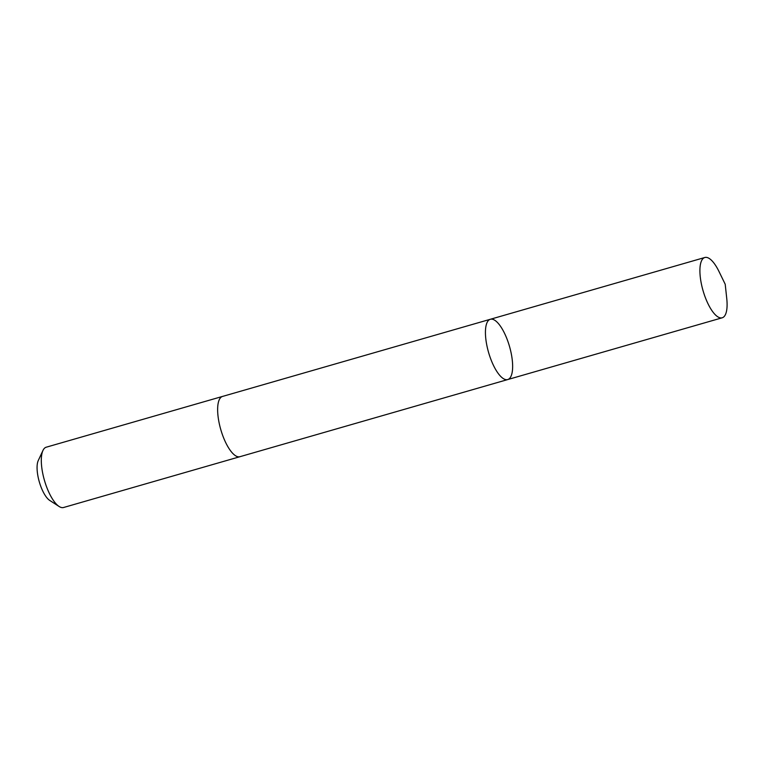 <?xml version="1.0" encoding="UTF-8"?>
<svg xmlns="http://www.w3.org/2000/svg" width="765" height="765" viewBox="0 0 765 765"><rect width="100%" height="100%" fill="white"/><g stroke="black" fill="none" stroke-linecap="round" stroke-linejoin="round"><path stroke-width="1.15" d="M240.086 456.657A31.375 10.882 -106.1 0 1 239.923 456.705A31.365 10.882 -106.1 0 1 222.261 434.233A31.365 10.882 -106.1 0 1 222.558 396.423L490.355 319.273A31.365 10.882 73.9 0 0 490.059 357.092A31.365 10.882 73.9 0 0 507.721 379.564A31.365 10.882 73.9 0 0 509.5 346.411A31.365 10.882 73.9 0 0 490.355 319.273A31.365 10.882 73.9 0 0 490.059 357.092A31.365 10.882 73.9 0 0 507.721 379.564L722.189 317.791A31.375 10.882 -106.1 0 1 704.527 295.309A31.375 10.882 -106.1 0 1 704.823 257.499A31.375 10.882 -106.1 0 1 718.937 271.384L725.21 284.264L726.75 298.513A31.375 10.882 -106.1 0 1 722.189 317.791M507.721 379.564L239.914 456.705A31.375 10.882 -106.1 0 1 220.779 429.576A31.375 10.882 -106.1 0 1 222.548 396.413A31.375 10.882 -106.1 0 1 222.72 396.375M239.923 456.705L63.591 507.501A31.375 10.882 -106.1 0 1 59.106 506.478A31.375 10.882 -106.1 0 1 44.447 480.372A31.375 10.882 -106.1 0 1 42.964 450.461A31.375 10.882 -106.1 0 1 46.216 447.209L222.548 396.413M59.106 506.478L49.725 500.425A22.319 7.746 -106.1 0 1 39.302 481.854A22.319 7.746 -106.1 0 1 38.25 460.578L42.964 450.461M490.355 319.273L704.823 257.499"/></g></svg>
